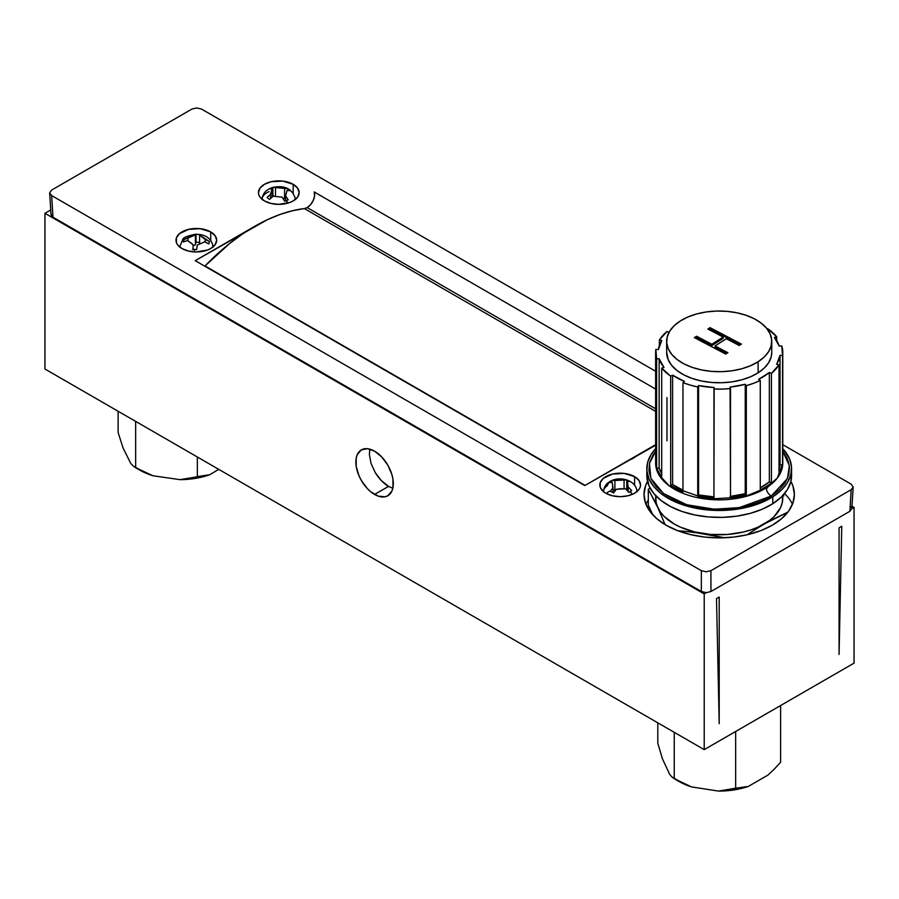 <?xml version="1.0" encoding="UTF-8"?>
<svg xmlns="http://www.w3.org/2000/svg" width="899" height="899" viewBox="0 0 899 899"><rect width="100%" height="100%" fill="white"/><g stroke="black" fill="none" stroke-linecap="round" stroke-linejoin="round"><path stroke-width="1.35" d="M655.629 352.43L655.629 463.165A63.571 36.702 0 0 0 696.287 497.394A63.571 36.702 0 0 0 766.263 487.831A6.776 4.102 -122.4 0 0 771.275 496.001L779.5 489.618L785.411 482.426L788.783 474.694L789.468 466.75L787.457 458.872L782.771 451.298L789.356 465.648L787.434 478.583L771.275 496.001A6.776 4.102 57.6 0 1 766.263 487.831L777.343 478.01L782.771 463.165L782.771 352.43A63.571 36.702 180 0 1 782.546 355.465L782.546 464.817A63.571 36.702 180 0 1 779.028 474.178L779.028 364.837A63.571 36.702 180 0 1 771.432 373.355L771.432 482.696A63.571 36.702 180 0 1 766.263 486.449A63.571 36.702 180 0 1 760.273 489.786L760.273 380.446A63.571 36.702 180 0 1 746.316 385.626L746.316 494.967A63.571 36.702 180 0 1 730.516 497.889L730.516 388.548A63.571 36.702 180 0 1 713.941 389.009L713.941 498.349A63.571 36.702 180 0 1 697.725 496.315L697.725 386.975A63.571 36.702 180 0 1 682.97 382.592L682.97 491.933A63.571 36.702 180 0 1 670.688 485.494L670.688 376.153A63.571 36.702 180 0 1 661.709 368.096L661.709 477.436A63.571 36.702 180 0 1 656.641 468.312L656.641 358.971A63.571 36.702 180 0 1 655.629 352.43A63.571 36.702 180 0 1 655.854 349.396L656.641 358.971L659.147 358.701L664.001 367.466L661.709 368.096L670.688 376.153L672.621 375.198L684.42 381.39L682.97 382.592L690.095 385.064L697.725 386.975L698.579 385.592L714.154 387.548L713.941 389.009L722.257 389.087L730.516 388.548L730.067 387.098L745.237 384.3L746.316 385.626L753.598 383.3L760.273 380.446L758.632 379.322L769.342 372.512L771.432 373.355L779.028 364.837L776.635 364.342L780.017 355.352L782.546 355.465L781.759 345.901A63.571 36.702 180 0 1 782.771 352.43M647.066 472.155A72.381 41.792 0 0 0 646.819 475.616A72.381 41.792 0 0 0 693.118 514.599A72.381 41.792 0 0 0 772.78 503.71L772.78 496.799A72.381 41.792 180 0 1 693.118 507.677A72.381 41.792 180 0 1 646.819 468.694A72.381 41.792 180 0 1 655.629 448.713L651.067 454.579L647.606 462.524L646.898 470.705L648.966 478.807L653.73 486.528L661.012 493.562L670.53 499.63L681.925 504.519L694.747 508.036L708.502 510.025L722.672 510.441L736.719 509.25L750.081 506.497L762.262 502.294L772.78 496.799L781.242 490.225L787.333 482.819L790.794 474.874L791.502 466.693L789.434 458.58L782.771 448.713A72.381 41.792 180 0 1 791.581 468.694A72.381 41.792 180 0 1 772.78 496.799L772.78 503.71A72.381 41.792 0 0 0 791.581 475.616L791.581 468.694M666.653 341.362L666.653 352.43A52.547 30.341 0 0 0 700.265 380.738A52.547 30.341 0 0 0 758.104 372.827L758.104 361.758A52.547 30.341 180 0 1 700.265 369.658A52.547 30.341 180 0 1 666.653 341.362A52.547 30.341 180 0 1 680.296 320.965L674.149 325.741L669.744 331.113L667.227 336.878L666.71 342.822L668.215 348.7L671.677 354.307L676.958 359.409L683.869 363.825L692.14 367.365L701.445 369.916L711.435 371.366L721.728 371.669L731.921 370.804L741.619 368.804L750.463 365.747L758.104 361.758L764.251 356.982L768.656 351.61L771.173 345.845L771.69 339.901L770.185 334.023L766.723 328.416L761.442 323.314L754.531 318.898L746.26 315.358L736.955 312.807L726.965 311.357L716.672 311.054L706.479 311.919L696.781 313.92L687.937 316.976L680.296 320.965A52.547 30.341 180 0 1 738.135 313.054A52.547 30.341 180 0 1 771.747 341.362A52.547 30.341 180 0 1 758.104 361.758L758.104 372.827A52.547 30.341 0 0 0 771.747 352.43L771.747 341.362M659.372 340.036A63.571 36.702 180 0 1 666.968 331.517L659.372 340.036L661.765 340.53L658.383 349.52L655.854 349.396L658.383 349.52A61.031 35.23 180 0 1 661.765 340.53L659.372 340.036L659.372 345.497L659.372 340.036M655.629 463.165L658.866 474.717L669.362 485.943L706.962 499.181L743.979 496.956L766.263 487.831L766.263 486.449L766.263 487.831A63.571 36.702 0 0 0 782.771 463.165M707.873 329.045L710.064 327.652L741.428 344.103L739.236 345.497L726.37 338.743L715.042 345.946L727.92 352.689L725.729 354.082L694.354 337.631L696.545 336.237L711.828 344.261L723.156 337.058L707.873 329.045L723.156 337.058L711.828 344.261L696.545 336.237L694.354 337.631L725.729 354.082L727.92 352.689L715.042 345.946L726.37 338.743L739.236 345.497L741.428 344.103L710.064 327.652L710.064 329.034L740.237 344.856L710.064 329.034L710.064 327.652L707.873 329.045M776.691 336.777L776.691 340.62L776.691 336.777L767.712 328.719A63.571 36.702 180 0 1 776.691 336.777L774.399 337.406A61.031 35.23 180 0 1 779.253 346.16L774.399 337.406L776.691 336.777M781.759 345.901L779.253 346.16L781.759 345.901M669.025 332.338L666.968 331.517L669.025 332.338M771.747 352.329L771.173 356.914L768.656 362.679L764.251 368.062L758.104 372.827L750.463 376.816L741.619 379.872L731.921 381.873L721.728 382.738L711.435 382.435L701.445 380.985L692.14 378.445L683.869 374.894L676.958 370.478L671.677 365.376L668.215 359.78L666.653 352.318M771.275 496.001L761.048 501.35L749.215 505.429L736.225 508.104L722.582 509.272L708.805 508.868L695.433 506.924L682.97 503.519L671.901 498.765L662.653 492.866L655.573 486.022L650.943 478.526L648.932 470.649L649.617 462.693L652.989 454.973L655.629 451.298L649.46 463.367L650.854 478.324L663.496 493.506L686.701 504.721L714.312 509.216L739.36 507.609L771.275 496.001M791.581 475.481L790.794 481.797L787.333 489.741L781.242 497.136L772.78 503.71L762.262 509.216L750.081 513.419L736.719 516.172L722.672 517.363L708.502 516.947L694.747 514.947L681.925 511.441L670.53 506.553L661.012 500.485L653.73 493.45L648.966 485.73L646.819 475.459M768.252 486.505L766.364 489M760.273 489.786L760.273 380.446L758.632 379.322A61.031 35.23 180 0 0 769.342 372.512L771.432 373.355L771.432 482.696L769.342 481.864L769.342 372.512L769.342 481.864L771.432 482.696A63.571 36.702 180 0 1 766.263 486.449A63.571 36.702 180 0 1 760.273 489.786M760.273 487.831A61.031 35.23 0 0 0 769.342 481.864L760.273 487.831M730.516 497.889L730.067 387.098A61.031 35.23 180 0 0 745.237 384.3L746.316 385.626L746.316 494.967L745.237 493.641L745.237 384.3L745.237 493.641L746.316 494.967L730.516 497.889M730.516 496.405A61.031 35.23 0 0 0 745.237 493.641L730.067 496.45M714.154 496.889L698.579 494.944L697.725 496.315L713.941 498.349L714.154 387.548A61.031 35.23 180 0 1 698.579 385.592L698.579 494.944L697.725 496.315L697.725 386.975L698.579 385.592L698.579 494.944A61.031 35.23 0 0 0 713.941 496.877M672.621 375.198L672.621 484.55L670.688 485.494L670.688 376.153L672.621 375.198L672.621 484.55A61.031 35.23 0 0 0 682.97 490.135L672.621 484.55L670.688 485.494L682.97 491.933L682.97 382.592L684.42 381.39A61.031 35.23 180 0 1 672.621 375.198M659.147 358.701L659.147 468.053L656.641 468.312L656.641 358.971L659.147 358.701L659.147 468.053A61.031 35.23 0 0 0 661.709 473.593L659.147 468.053L656.641 468.312L661.709 477.436L661.709 368.096L664.001 367.466A61.031 35.23 180 0 1 659.147 358.701M666.968 397.572L666.968 440.858M779.028 474.178L779.028 364.837L776.635 364.342A61.031 35.23 180 0 0 780.017 355.352L782.546 355.465L782.546 464.817L780.017 464.693L780.017 355.352L780.017 464.693L782.546 464.817L779.028 474.178M779.028 468.716A61.031 35.23 0 0 0 780.017 464.693L778.837 469.256M715.042 347.329L715.042 345.946L715.042 347.329L726.718 353.453L715.042 347.329M695.545 338.26L696.545 337.631L696.545 336.237L696.545 337.631L711.828 345.643L711.828 344.261L711.828 345.643L723.156 338.44L723.156 337.058L723.156 338.44L711.828 345.643L696.545 337.631L695.545 338.26M709.064 329.663L710.064 329.034L709.064 329.663M183.834 239.55L183.834 241.696L183.834 239.55L187.981 238.111L187.981 240.775L187.981 238.111L195.409 234.83L195.409 244.786L195.409 234.83L196.027 234.212L196.027 242.179L196.027 234.212L200.219 234.549L195.757 234.279L184.542 239.201M183.497 240.876L183.261 241.988L187.509 240.516L191.689 243.449L193.071 244.753L193.071 249.338L193.071 244.753L187.509 240.516L183.261 241.988L183.497 240.876M208.849 243.921L209.186 242.404L208.849 243.921L204.702 241.831L197.274 245.079L196.656 249.675L192.465 249.338L194.555 249.394L194.319 251.911L194.555 249.394L196.656 249.675L197.274 245.079L204.702 241.831L208.141 243.46M270.543 188.262L269.419 188.824L272.06 188.97L270.509 194.296L267.688 196.825M272.869 187.397L270.88 188.093L272.869 187.397L272.869 195.364L272.869 187.397L271.15 188.003L269.419 188.824L272.06 188.97L270.509 194.296L267.093 197.465L269.554 199.477L273.049 196.24L282.106 197.128L284.747 201.264L286.478 200.443L287.68 203.174L286.478 200.443L288.197 199.848L285.556 195.712L287.118 190.408L289.939 190.61M610.331 491.393L612.241 492.214L610.331 491.393L613.017 487.775L613.017 492.63L612.522 484.269L612.174 482.392L608.679 482.696L611.399 480.819L611.399 482.336L611.399 480.819L608.983 482.179L610.039 481.65L608.679 482.696L612.174 482.392L613.017 487.775L610.792 490.663M630.053 481.493L628.143 480.471L630.053 481.493L627.367 481.572L627.367 490.584L627.367 481.572L628.199 491.506L628.199 486.932L631.694 490.607L628.985 492.483L625.49 488.809L620.153 488.764L616.332 489.281L613.59 492.978L612.241 492.214L613.59 492.978L616.332 489.281L625.49 488.809L628.985 492.483L630.334 491.438L632.166 494.416L630.334 491.438L631.694 490.607L628.199 486.932L627.367 481.572L629.592 481.403M609.657 491.225L609.758 491.18A16.778 9.687 0 0 0 607.308 492.551M794.356 493.405A75.179 43.41 180 0 0 790.884 481.403L792.94 486.011L794.379 494.472L792.94 502.946L788.659 511.082L781.714 518.588L772.365 525.173L760.97 530.567L747.968 534.579L733.865 537.051L719.2 537.883L704.535 537.051L690.432 534.579L677.43 530.567L666.035 525.173A75.179 43.41 180 0 1 644.044 493.405A75.179 43.41 180 0 1 647.516 481.403L645.46 486.011L644.021 494.472L645.46 502.946L649.741 511.082L656.686 518.588L666.035 525.173A75.179 43.41 180 0 0 748.822 534.366A75.179 43.41 180 0 0 794.356 493.405L794.356 493.495M648.303 500.102A76.1 43.939 0 0 0 645.931 504.193M634.57 476.627A20.34 11.743 180 0 1 640.538 484.932A20.34 11.743 180 0 1 627.974 495.776A20.34 11.743 180 0 1 605.802 493.236A20.34 11.743 180 0 1 599.847 484.932A20.34 11.743 180 0 1 612.41 474.076A20.34 11.743 180 0 1 634.57 476.627L634.57 485.157L634.57 476.627L638.987 480.437L640.538 484.932L640.144 487.213L638.987 489.416L634.57 493.236L627.974 495.776L620.186 496.675L612.41 495.776L605.802 493.236L603.274 491.45L600.24 487.213L600.24 482.639L603.274 478.403L612.41 474.076L624.153 473.402L634.57 476.627M210.726 231.92A20.34 11.743 180 0 1 216.681 240.224A20.34 11.743 180 0 1 204.129 251.068A20.34 11.743 180 0 1 181.958 248.529A20.34 11.743 180 0 1 176.002 240.224A20.34 11.743 180 0 1 188.554 229.369A20.34 11.743 180 0 1 210.726 231.92L210.726 240.449L210.726 231.92L215.131 235.729L216.681 240.224L215.131 244.719L210.726 248.529L207.647 249.989L196.342 251.967L188.554 251.068L181.958 248.529L177.553 244.719L176.395 242.505L176.395 237.932L179.429 233.695L188.554 229.369L200.308 228.706L210.726 231.92M293.198 184.306A20.34 11.743 180 0 1 299.153 192.611A20.34 11.743 180 0 1 286.59 203.455A20.34 11.743 180 0 1 264.43 200.915A20.34 11.743 180 0 1 258.463 192.611A20.34 11.743 180 0 1 271.026 181.755A20.34 11.743 180 0 1 293.198 184.306L293.198 192.835L293.198 184.306L297.603 188.116L299.153 192.611L297.603 197.106L293.198 200.915L290.107 202.376L278.814 204.354L271.026 203.455L264.43 200.915L260.013 197.106L258.856 194.903L258.463 192.611L260.013 188.116L264.43 184.306L271.026 181.755L282.78 181.092L293.198 184.306M307.155 207.59A10.597 6.124 120 0 0 314.223 191.959L655.629 389.065L314.223 191.959L314.583 195.825L313.279 200.387L310.604 204.635L307.155 207.59L655.629 408.787L307.155 207.59L304.401 208.579A10.597 6.124 120 0 0 307.155 207.59M204.792 266.194A10.597 6.124 120 0 0 205.039 265.947L585.114 485.381L204.792 266.194M375.175 472.481C379.198 478.942 383.659 483.583 388.559 486.381L374.58 494.439A26.487 15.294 60 0 1 357.285 471.098A26.487 15.294 60 0 1 361.342 449.882A26.487 15.294 60 0 1 374.58 451.186L367.421 448.702L361.342 449.882L357.285 454.546L356.218 457.996L356.218 466.435L359.016 475.841L361.342 480.459L367.421 488.663L370.927 491.922L378.232 496.136L384.986 496.81L387.829 495.754L391.885 491.079L392.953 487.64L392.953 479.201L391.885 474.526L387.829 465.165L381.749 456.973L374.58 451.186A26.487 15.294 60 0 1 391.885 474.526A26.487 15.294 60 0 1 387.829 495.754A26.487 15.294 60 0 1 374.58 494.439L388.559 486.381L392.818 488.281L388.559 486.381L381.356 480.617L375.175 472.481L370.961 463.199L375.175 472.481M369.86 449.163L369.365 454.209L370.961 463.199L369.365 454.209L369.849 449.163M648.303 505.103L652.831 514.869L648.303 505.103L648.303 489.258L660.473 512.115L664.147 516.431L674.25 524.027L680.498 527.196L694.871 531.983L710.907 534.467L727.493 534.467L743.529 531.983L750.98 529.859L757.902 527.196L769.634 520.42L774.253 516.431L780.602 507.575L782.22 502.867L782.636 495.742A63.571 36.702 180 0 1 764.15 524.027A63.571 36.702 180 0 1 702.748 533.523A63.571 36.702 180 0 1 657.798 507.575L665.103 524.611L657.798 507.575A63.571 36.702 180 0 1 655.764 495.742L656.18 502.867L657.798 507.575L648.303 489.258L648.303 505.103M839.07 527.837L841.767 526.275L839.07 654.483L839.07 527.837L841.767 526.275L839.07 654.483L839.07 527.837M716.503 598.599L719.2 597.037L719.2 723.684L716.503 598.599L719.2 597.037L719.2 723.684L716.503 598.599M51.108 213.647L51.108 215.164L52.962 217.176L701.344 591.508L706.412 592.655L704.22 593.924L704.22 749.631L854.05 663.125L854.05 507.418L851.994 506.238L854.05 507.418L851.847 508.688L851.769 507.879M49.67 192.813L51.659 190.049L49.67 192.813L51.659 195.577L49.67 192.813L50.985 214.546L52.962 217.176L51.659 195.577L701.344 570.674L706.131 571.82L710.929 570.674L710.929 591.508L706.412 592.655L710.929 591.508L710.929 570.674L706.131 571.82L701.344 570.674L701.344 591.508L706.412 592.655L704.22 593.924L44.95 213.299L50.704 209.973L44.95 213.299L704.22 593.924L704.22 749.631L44.95 369.017L44.95 213.299L44.95 369.017L704.22 749.631L854.05 663.125L854.05 507.418L851.847 508.688L849.87 511.295L851.847 508.688L853.162 487.067L851.173 489.697L849.87 511.295L851.173 489.697L853.162 486.932L851.173 484.168L853.162 486.932M851.398 507.103L850.757 506.384M196.701 107.925L201.488 109.071L196.701 107.925L191.914 109.071L196.701 107.925M655.629 445.23L584.777 485.572L644.28 451.219L631.581 459.254M254.72 226.312L242.011 234.336L229.425 243.674L205.039 265.947A190.712 110.105 120 0 1 254.72 226.312L195.218 260.665L267.419 219.671L280.005 214.468L292.366 210.759L304.401 208.579A190.712 110.105 120 0 0 254.72 226.312M584.777 485.572L195.218 260.665L584.777 485.572M655.629 411.36L304.401 208.579L655.629 411.36M644.28 451.219L655.629 444.668L644.28 451.219M792.469 504.193A76.1 43.939 0 0 0 784.569 493.573M710.929 570.674L851.173 489.697L710.929 570.674M851.173 484.168L782.771 444.668L851.173 484.168M655.629 371.265L201.488 109.071L655.629 371.265M191.914 109.071L51.659 190.049L191.914 109.071M710.929 591.508L849.87 511.295L710.929 591.508M52.962 217.176L701.344 591.508L701.344 570.674L51.659 195.577L52.962 217.176M628.143 480.471L625.446 479.808L612.219 480.583L614.894 480.516L614.894 490.472L614.894 480.516L624.075 480.032L624.075 488.708L624.075 480.032L626.794 479.931L626.794 488.09L626.794 479.931L628.143 480.471M603.409 491.888C604.016 487.179 605.87 483.943 608.983 482.179L607.308 485.674A16.778 9.687 180 0 0 603.42 491.573M625.614 488.921L627.367 488.371L625.614 488.921M613.017 489.562L614.894 490.472L613.017 489.562M290.523 190.779L288.062 188.79L273.498 187.273L275.51 187.554L275.51 196.218L275.51 187.554L284.601 188.43L284.601 198.398L285.556 197.994L284.601 198.398L284.601 188.43L288.062 188.79L288.062 190.386L288.062 188.79L290.523 190.779L287.118 190.408L285.556 195.712L285.556 200.848L285.556 195.712L288.197 199.848L284.747 201.264L282.106 197.128L273.049 196.24L269.554 199.477L267.093 197.465M262.036 199.252A16.778 9.687 180 0 1 269.082 191.667M282.915 198.23L284.601 198.398L282.915 198.23M272.869 195.364L273.914 196.207L272.06 195.701L272.869 195.364M272.06 188.97L272.06 197.027L272.06 188.97M270.509 194.296L270.509 198.443L270.509 194.296M209.186 242.404L209.422 241.505L199.612 235.167L199.612 243.764L199.612 235.167L205.186 239.392L205.186 242.011L205.186 239.392L209.422 241.505L209.186 242.404M196.027 242.179L199.612 242.46L196.027 242.179L195.409 244.786L196.027 242.179M193.071 245.809L195.409 244.786L193.071 245.809M693.882 532.298L724.628 537.771L702.748 533.523L685.027 531.354L693.882 532.298M678.003 530.781L685.027 531.354L678.003 530.781M757.666 527.915L770.645 520.42L787.861 512.149L764.15 524.027L751.182 532.084L757.666 527.915M747.226 534.759L751.182 532.084L747.226 534.759M783.872 495.9L783.434 494.888M650.056 487.977L648.303 489.258L650.056 487.977M662.417 758.745L669.631 774.286L671.991 777.006L669.631 774.286L662.417 758.745L657.798 743.248L657.798 722.841L657.798 743.248L662.417 758.745M679.048 781.467L691.488 786.906L718.413 791.075L733.899 789.951L748.271 786.445L767.982 775.073L774.432 768.982L767.982 775.073L748.271 786.445L718.413 791.075A56.783 32.791 0 0 0 748.271 786.445L735.652 788.198L735.652 731.483L735.652 788.198L718.413 791.075L691.488 786.906L682.656 783.164L671.991 777.006L674.25 778.703L674.25 732.337L674.25 778.703L691.488 786.906A56.783 32.791 0 0 1 679.048 781.467L674.25 778.703M780.602 762.251L774.432 768.982L780.602 762.251L780.602 705.535L780.602 762.251M180.014 479.65L187.824 479.324L202.826 476.841L209.737 474.728L218.738 469.345L209.737 474.728L180.014 479.65A56.783 32.791 0 0 0 209.737 474.728L197.342 476.605L197.342 456.995L197.342 476.605L188.88 478.56L180.014 479.65L152.976 475.762L135.3 467.547L139.648 470.053A56.783 32.791 0 0 0 152.976 475.762L180.014 479.65M123.039 447.904L130.726 463.367L133.254 466.064L130.726 463.367L123.039 447.904L118.117 432.464L118.117 411.248L118.117 432.464L123.039 447.904M139.603 470.02L152.976 475.762L144.132 472.132L133.254 466.064L135.659 467.738L135.659 421.384L135.659 467.738M646.819 475.616L646.819 468.694M195.937 234.19C187.408 235.853 183.014 237.628 182.755 239.505L179.564 247.18M270.88 188.093C265.329 190.476 262.384 194.308 262.025 199.567M608.983 482.179C618.298 475.144 636.829 479.819 636.975 491.888M272.948 187.374C285.208 184.969 292.759 189.037 295.591 199.567M200.162 234.515C207.883 236.01 212.198 240.235 213.119 247.18"/></g></svg>
